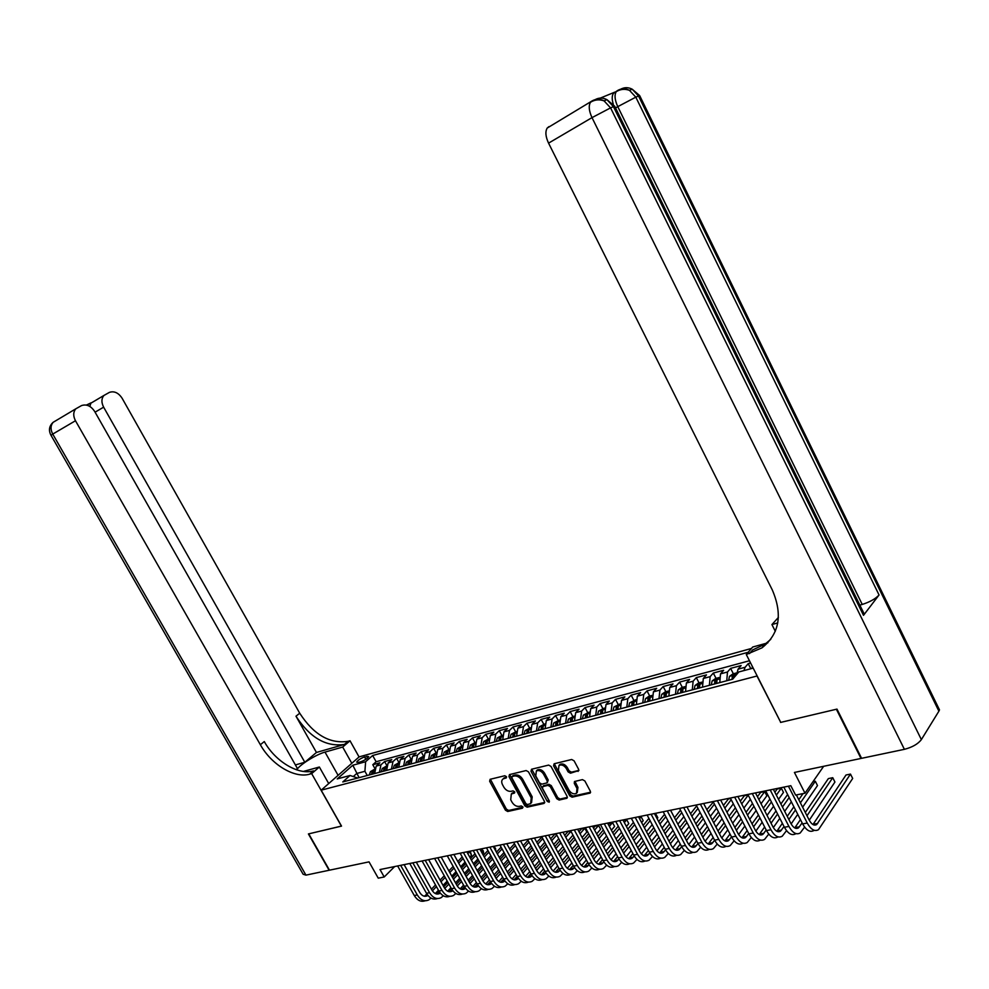 <?xml version="1.0" encoding="UTF-8"?>
<svg xmlns="http://www.w3.org/2000/svg" width="989" height="989" viewBox="0 0 989 989"><rect width="100%" height="100%" fill="white"/><g stroke="black" fill="none" stroke-linecap="round" stroke-linejoin="round"><path stroke-width="1.48" d="M506.417 776.637L504.81 775.735L490.124 779.295L489.642 781.248L505.441 810.189L507.691 811.487L522.476 808.211L522.835 806.851L521.24 805.936L519.312 806.369C516.431 806.665 514.008 805.281 512.042 802.203L510.72 799.78L511.313 794.019L514.515 793.042L514.639 791.769L513.044 790.866L511.128 791.311C508.247 791.62 505.824 790.248 503.846 787.17L502.523 784.734C501.262 782.114 501.472 780.148 503.178 778.862L506.269 777.923L506.417 776.637M578.058 771.42L578.664 769.38L574.09 760.825L571.679 759.49L554.137 763.755L553.568 765.783L569.713 795.848L572.087 797.183L590.173 793.067L590.346 791.237L584.858 780.951L582.447 779.616L574.473 781.533L574.275 783.387L576.983 788.456L576.5 793.339C573.793 794.538 571.296 793.512 569.034 790.26L558.389 770.443L558.995 765.399C561.69 764.312 564.138 765.362 566.326 768.552L568.106 771.877L570.492 773.2L578.899 770.518M780.68 722.267L756.993 676.006L321.165 790.174L341.526 826.112L308.741 833.851L329.485 870.184L369.033 861.864L378.243 878.158L384.214 876.971L380.011 869.554L790.817 785.699L795.601 795.069L804.997 793.203L823.652 766.302M780.556 722.427L836.373 709.249L860.986 758.452L794.427 772.446L804.997 793.203M528.472 771.853L526.148 770.542L509.459 774.597L508.952 776.575L524.862 805.862L527.149 807.172L543.938 803.439L544.482 801.473L528.472 771.853M531.526 769.244L548.635 765.09L550.997 766.401L567.13 796.417L566.957 798.234L559.144 800.052L556.795 798.729L550.28 786.651L547.943 785.34L542.726 786.614L542.541 788.443L549.291 800.954L549.179 802.215L547.276 801.411L530.982 771.247L531.526 769.244M750.602 663.001L748.216 663.644L750.812 668.749M743.901 670.591L745.125 667.278L738.041 669.182L741.132 665.548L730.611 668.379L733.356 673.769M726.767 680.753L727.484 672.001L720.511 673.868L723.651 670.258L713.304 673.039L716.048 678.38M709.385 685.328L710.151 676.649L703.303 678.479L706.467 674.881L696.305 677.613L699.038 682.904M692.3 689.84L693.116 681.211L686.378 683.016L689.593 679.418L679.604 682.113L682.311 687.355M675.512 694.266L676.377 685.698L669.751 687.466L672.99 683.894L663.174 686.539L665.869 691.731M659.008 698.605L659.91 690.099L653.408 691.843L656.684 688.282L647.016 690.878L649.711 696.033M642.776 702.882L643.728 694.439L637.336 696.157L640.637 692.609L631.143 695.156L633.813 700.261M626.828 707.086L627.817 698.704L621.525 700.385L624.863 696.849L615.517 699.371L618.174 704.428M611.14 711.227L612.179 702.895L605.985 704.551L609.348 701.028L600.15 703.5L602.808 708.52M595.712 715.294L596.787 707.011L590.693 708.643L594.08 705.132L585.043 707.568L587.676 712.55M580.531 719.287L581.643 711.066L575.66 712.673L579.059 709.187L570.171 711.573L572.792 716.506M565.597 723.231L566.746 715.059L560.862 716.629L564.286 713.156L555.534 715.517L558.155 720.4M550.91 727.1L552.097 718.978L546.299 720.536L549.748 717.074L541.144 719.399L543.74 724.245M536.458 730.908L537.67 722.848L531.971 724.368L535.445 720.932L526.964 723.206L529.548 728.015M522.229 734.654L523.478 726.643L517.865 728.151L521.364 724.714L513.019 726.964L515.59 731.736M508.222 738.35L509.508 730.389L503.982 731.872L507.493 728.448L499.272 730.661L501.843 735.396M494.438 741.985L495.749 734.073L490.309 735.532L493.845 732.132L485.747 734.308L488.306 738.993M480.864 745.558L482.212 737.695L476.846 739.142L480.407 735.742L472.433 737.893L474.967 742.541M467.5 749.081L468.873 741.268L463.594 742.69L467.167 739.315L459.316 741.429L461.838 746.04M454.347 752.542L455.744 744.791L450.551 746.188L454.124 742.826L446.398 744.902L448.907 749.464L444.284 752.036L443.134 755.497M441.378 755.967L442.812 748.253L437.694 749.625L441.279 746.275L433.677 748.327L436.075 752.691M428.62 759.329L430.067 751.665L425.023 753.012L428.633 749.687L421.129 751.702L423.44 755.88M416.035 762.643L417.519 755.027L412.549 756.362L416.171 753.037L408.778 755.027L411.004 759.045M403.648 765.906L405.156 758.34L400.261 759.651L403.883 756.35L396.601 758.303L398.74 762.16M391.446 769.121L392.967 761.604L388.145 762.902L391.78 759.601L384.61 761.542L380.963 764.818L379.417 772.298M386.674 765.239L384.61 761.542M358.29 762.432L360.849 761.74C364.793 760.257 367.413 758.526 368.712 756.56L364.508 756.956C360.577 758.439 357.956 760.158 356.67 762.136L358.29 762.432M751.467 648.45L359.155 756.869L321.165 790.174M748.216 652.258L372.643 755.509L365.621 761.728L364.916 771.296L367.265 775.5M753.198 668.119L738.832 671.939L732.676 679.196L342.775 781.953L350.069 775.487L337.224 778.912L352.813 765.214L365.621 761.728M749.452 660.751L376.129 761.74L372.779 764.72L379.863 762.816L376.203 766.092L374.646 773.546M392.967 761.604L396.601 758.303M405.156 758.34L408.778 755.027M417.519 755.027L421.129 751.702M430.067 751.665L433.677 748.327M442.812 748.253L446.398 744.902M455.744 744.791L459.316 741.429M468.873 741.268L472.433 737.893M482.212 737.695L485.747 734.308M495.749 734.073L499.272 730.661M509.508 730.389L513.019 726.964M523.478 726.643L526.964 723.206M537.67 722.848L541.144 719.399M552.097 718.978L555.534 715.517M566.746 715.059L570.171 711.573M581.643 711.066L585.043 707.568M596.787 707.011L600.15 703.5M612.179 702.895L615.517 699.371M627.817 698.704L631.143 695.156M643.728 694.439L647.016 690.878M659.91 690.099L663.174 686.539M676.377 685.698L679.604 682.113M693.116 681.211L696.305 677.613M710.151 676.649L713.304 673.039M727.484 672.001L730.611 668.379M745.125 667.278L748.216 663.644M753.062 667.859L752.431 668.317M364.916 771.296L356.72 773.485L353.32 776.513M359.069 777.651L352.813 765.214M357.672 778.022L350.069 775.487M384.214 876.971L394.66 866.562M374.782 768.292L372.779 764.72M376.129 761.74L372.643 755.509M388.145 762.902L386.612 770.394M400.261 759.651L398.752 767.192M412.549 756.362L411.065 763.953M425.023 753.012L423.564 760.652M437.694 749.625L436.248 757.314M450.551 746.188L449.13 753.915M463.594 742.69L462.209 750.466M476.846 739.142L475.499 746.967M490.309 735.532L488.986 743.419M503.982 731.872L502.684 739.809M517.865 728.151L516.592 736.137M531.971 724.368L530.734 732.416M546.299 720.536L545.1 728.633M560.862 716.629L559.7 724.776M575.66 712.673L574.522 720.87M590.693 708.643L589.605 716.901M605.985 704.551L604.934 712.859M621.525 700.385L620.511 708.754M637.336 696.157L636.36 704.576M653.408 691.843L652.48 700.323M669.751 687.466L668.873 696.009M686.378 683.016L685.55 691.62M703.303 678.479L702.511 687.145M720.511 673.868L719.782 682.595M738.041 669.182L736.731 674.411M752.308 668.057L752.233 666.227M506.578 777.119L503.178 778.862L504.167 777.861M511.362 793.957L514.799 792.214M490.383 779.233L506.417 809.163L508.68 810.461L522.996 807.271M509.681 774.548L525.827 804.823L528.114 806.134L544.741 802.425M512.253 776.513L511.882 777.898L525.864 803.637L527.458 804.552L530.673 803.6L531.217 797.851L521.648 780.185C519.645 777.07 517.185 775.685 514.28 776.019L512.253 776.513L512.797 775.821M531.55 802.66L532.193 796.825L531.217 797.851M513.242 775.5L515.269 775.005C518.174 774.671 520.634 776.056 522.625 779.159L532.193 796.825M567.377 797.381L560.095 799.013L559.144 800.052M543.406 785.896L548.907 784.302L551.256 785.612L557.759 797.678L560.095 799.013M531.711 769.195L549.427 801.288M543.517 774.09C541.366 770.963 538.98 769.912 536.359 770.95L535.778 775.932L539.512 782.831L541.836 784.141L547.053 782.868L547.251 781.013L543.517 774.09L544.494 773.064C542.343 769.937 539.969 768.898 537.336 769.924L536.483 770.814M547.35 782.546L548.215 779.987L547.251 781.013M544.494 773.064L548.215 779.987M559.094 765.301L559.959 764.373C562.654 763.285 565.102 764.336 567.29 767.513L569.071 770.839L571.457 772.162L578.911 770.406M577.242 792.523L577.947 787.405L576.983 788.456M574.98 781.335L577.947 787.405M554.285 763.718L570.665 794.797L573.039 796.12L590.594 792.214M374.485 769.294L370.467 771.63L369.268 774.968M372.927 774.004L373.619 771.099L372.062 771.89L371.505 774.375M425.171 900.769C420.993 902.215 417.358 900.472 414.267 895.527L397.64 865.956M431.031 898.086L428.818 899.916C424.479 901.869 420.646 900.225 417.309 894.971L400.656 865.338M404.105 864.633L419.732 892.449C421.957 895.947 424.516 897.048 427.421 895.737L427.928 895.416M424.454 896.257L426.902 893.982M432.391 890.842L436.421 886.601M441.007 881.768L445.161 877.404M449.785 872.533L454.062 868.045M458.723 863.137L463.099 858.539M467.797 853.594L469.552 851.739L467.055 852.246M431.439 889.21L435.494 884.957M440.093 880.136L444.259 875.76M448.882 870.901L453.16 866.426M457.82 861.518L462.209 856.919M471.518 855.287L469.552 851.739L470.393 851.776L471.518 855.287L469.763 857.142M465.077 862.099L460.701 866.723M456.053 871.63L451.8 876.13M447.189 881.014L443.035 885.402M438.461 890.236L435.321 893.549M296.07 769.64L297.417 768.502L94.684 411.486C90.951 405.91 86.575 403.945 81.568 405.564L75.757 408.84C73.174 412.079 73.075 416.035 75.473 420.745L52.738 434.084L305.947 875.129L329.139 870.258L308.407 833.937L341.489 826.062M351.812 763.31L342.689 747.054L324.998 752.097C316.109 754.459 299.395 764.942 296.725 769.862M342.689 747.054L350.019 740.773L348.079 741.33C329.757 744.049 313.637 734.679 299.716 713.217L122.117 398.258C118.482 392.781 114.242 390.816 109.42 392.373L103.894 395.476C101.36 398.616 101.274 402.511 103.635 407.171L95.08 412.166M316.455 752.456L344.444 744.433C326.11 747.128 309.953 737.707 295.983 716.197L316.455 752.456L304.81 762.272L295.39 764.93M341.403 826.136L311.659 773.621L309.705 774.152C294.586 778.702 271.406 764.682 260.354 744.717L75.473 420.745M311.659 773.621L319.36 767.019L303.438 771.432M304.81 762.272L103.635 407.171M305.947 875.129L303.129 874.239L51.032 435.358L52.738 434.084C50.377 429.473 50.488 425.554 53.085 422.352L54.012 421.796M328.707 783.56L319.36 767.019M359.069 756.956L350.019 740.773M309.705 774.152L313.538 770.876C298.431 775.438 275.301 761.481 264.286 741.565L260.354 744.717M90.951 402.894L89.875 406.467M613.279 104.216C611.82 99.37 611.87 95.748 613.403 93.362L614.997 92.064L600.286 98.096M936.818 706.937L939.476 709.855L938.895 711.178L921.365 739.611C917.953 744.049 912.291 747.276 904.391 749.328L861.592 758.316L836.978 709.101L780.741 722.39L746.287 654.508L762 647.832C779.443 633.862 782.868 614.565 772.298 589.938L548.561 143.133C545.545 136.618 545.1 131.586 547.226 128.038L548.994 126.604M746.287 654.508L752.691 647.029L767.835 642.838M777.762 622.909L771.927 624.578L778.405 617.433M861.703 611.684L864.238 614.058L863.496 615.319L879.048 594.982C875.525 598.827 869.912 601.98 862.235 604.44L859.849 605.12M775.302 631.291L771.927 624.578M749.477 653.63L752.666 649.909L765.152 644.111L770.79 639.314M386.439 766.104L382.323 768.478L381.136 771.84M384.845 770.864L385.537 767.946L383.955 768.737L383.411 771.235M398.567 762.878L394.351 765.288L393.165 768.663M396.935 767.674L397.615 764.744L396.008 765.548L395.476 768.057M410.868 759.601L406.553 762.049L405.391 765.449M409.211 764.435L409.879 761.505L408.259 762.296L407.728 764.831M423.354 756.288L418.94 758.761L417.778 762.185M421.66 761.159L422.315 758.204L420.684 759.008L420.164 761.555M437.41 898.556C433.244 900.027 429.597 898.272 426.482 893.277L409.767 863.471M443.356 895.799L441.082 897.703C436.755 899.669 432.91 898 429.56 892.708L412.833 862.853M416.282 862.148L431.983 890.174C434.208 893.71 436.779 894.81 439.672 893.5L440.29 893.092M436.681 894.007L439.227 891.596M444.753 888.443L448.882 884.055M453.481 879.172L457.734 874.659M462.382 869.727L466.734 865.103M471.419 860.133L475.894 855.386M480.617 850.367L481.643 849.279L480.172 849.576M443.789 886.762L447.943 882.373M452.554 877.49L456.807 872.99M461.455 868.058L465.819 863.434M470.504 858.477L474.98 853.73M483.609 852.852L481.643 849.279L483.25 850.75L483.609 852.852L482.583 853.952M477.872 858.971L473.41 863.731M468.737 868.713L464.385 873.361M459.761 878.306L455.521 882.818M450.922 887.726L447.646 891.225M449.834 896.318C445.668 897.814 442.009 896.034 438.881 890.99L422.08 860.962M455.855 893.475L453.531 895.465C449.204 897.431 445.359 895.75 442.009 890.421L425.196 860.331M428.645 859.626L444.407 887.862C446.645 891.423 449.216 892.548 452.109 891.225L452.826 890.73M449.093 891.732L451.75 889.173M457.301 885.996L461.517 881.471M466.14 876.514L470.492 871.865M475.153 866.871L479.603 862.099M484.301 857.067L488.875 852.159M456.325 884.277L460.565 879.753M465.189 874.808L469.54 870.159M474.201 865.165L478.664 860.405M483.374 855.374L487.948 850.478M495.885 850.379L493.907 846.782L495.501 848.265L495.6 850.688M490.865 855.782L486.304 860.69M481.618 865.746L477.168 870.53M472.519 875.537L468.193 880.198M463.569 885.167L460.157 888.851M462.444 894.031C458.278 895.552 454.606 893.772 451.454 888.678L434.579 858.415M468.551 891.114L466.153 893.191C461.851 895.156 458.006 893.463 454.631 888.085L437.731 857.772M441.181 857.067L457.017 885.526C459.267 889.111 461.838 890.248 464.719 888.926L465.535 888.332M461.69 889.42L464.447 886.713M470.035 883.511L474.349 878.838M478.997 873.819L483.423 869.022M488.109 863.966L492.658 859.033M497.38 853.94L502.053 848.883M469.046 881.743L473.372 877.082M478.021 872.063L482.459 867.266M487.144 862.223L491.706 857.302M496.429 852.209L501.102 847.153M507.11 844.297L507.938 845.793M504.044 852.518L499.383 857.587M494.685 862.705L490.136 867.65M485.475 872.718L481.037 877.527M476.414 882.559L472.853 886.428M475.239 891.719C471.073 893.265 467.401 891.46 464.212 886.317L447.263 855.819M481.433 888.703L478.973 890.879C474.671 892.857 470.826 891.138 467.438 885.724L450.465 855.164M453.902 854.471L469.824 883.14C472.087 886.762 474.646 887.912 477.526 886.577L478.453 885.884M474.473 887.071L477.328 884.215M482.953 880.989L487.367 876.167M492.028 871.074L496.565 866.129M501.262 860.999L505.911 855.918M510.645 850.738L515.43 845.521M481.952 879.172L486.378 874.363M491.038 869.282L495.576 864.337M500.273 859.206L504.934 854.137M509.681 848.97L514.453 843.765M517.432 849.192L512.661 854.422M507.938 859.602L503.302 864.707M498.617 869.85L494.092 874.808M489.444 879.913L485.735 883.981M436.025 752.913L431.513 755.423L430.363 758.86M434.307 757.821L434.95 754.867L433.293 755.67L432.774 758.229M488.22 889.383C484.054 890.941 480.37 889.123 477.168 883.931L460.145 853.198M494.512 886.268L491.978 888.53C487.688 890.52 483.844 888.79 480.444 883.325L463.396 852.53M466.82 851.826L482.817 880.729C485.08 884.376 487.651 885.538 490.519 884.203L491.545 883.4M487.441 884.685L490.408 881.669M496.082 878.417L500.595 873.435M505.268 868.28L509.891 863.174M514.614 857.97L519.361 852.728M524.121 847.486L528.991 842.096M495.056 876.563L499.569 871.593M504.254 866.438L508.89 861.332M513.612 856.14L518.372 850.899M523.132 845.669L528.015 840.291M531.006 845.78L526.136 851.183M521.401 856.449L516.654 861.703M511.956 866.92L507.332 872.038M502.672 877.218L498.827 881.483M447.139 754.446L447.77 751.467L446.088 752.283L445.594 754.854M501.411 886.997C497.244 888.592 493.548 886.762 490.321 881.508L473.212 850.528M507.79 883.783L505.181 886.156C500.904 888.147 497.059 886.391 493.647 880.89L476.513 849.848M479.937 849.155L496.008 878.281C498.283 881.953 500.854 883.128 503.71 881.792L504.847 880.878M500.607 882.262L503.698 879.073M493.251 846.436L509.397 875.797L514.008 870.666M518.693 865.437L523.428 860.158M528.163 854.879L533.022 849.464M537.781 844.149L542.776 838.598M541.91 836.991L536.78 842.294M508.346 873.893L512.97 868.762M517.667 863.545L522.402 858.279M527.137 853.013L531.995 847.61M544.791 842.307L539.821 847.882M535.061 853.21L530.215 858.65M525.493 863.941L520.77 869.22M516.097 874.474L512.104 878.949M461.962 746.003L457.239 748.599L456.102 752.085M460.169 751.01L460.787 748.018L459.094 748.834L458.599 751.43M514.787 884.574C510.633 886.193 506.924 884.351 503.673 879.036L486.477 847.82M521.265 881.261L518.582 883.733C514.317 885.736 510.472 883.968 507.048 878.417L489.827 847.128M513.971 879.802L517.173 876.439M509.397 875.797C511.684 879.505 514.255 880.68 517.099 879.345L518.335 878.306M522.921 873.139L527.632 867.835M532.329 862.532L537.163 857.092M541.91 851.739L546.88 846.151M551.664 840.749L556.758 835.013M556.251 834.073L554.582 834.407L550.638 838.845M521.846 871.185L526.568 865.894M531.278 860.591L536.112 855.164M540.872 849.811L545.841 844.235M558.785 838.746L553.704 844.507M548.92 849.922L543.975 855.522M539.24 860.887L534.419 866.352M529.721 871.668L525.579 876.365M475.227 742.479L470.393 745.113L469.281 748.611M473.397 747.523L474.003 744.519L472.285 745.335L471.802 747.944M528.373 882.114C524.219 883.77 520.511 881.904 517.235 876.538L499.964 845.063M534.95 878.689L532.193 881.286C527.941 883.288 524.096 881.496 520.659 875.908L503.364 844.371M506.776 843.679L522.996 873.275C525.295 877.008 527.854 878.195 530.697 876.86L532.045 875.685M527.545 877.305L530.87 873.757M536.644 870.431L541.453 864.955M546.175 859.577L551.12 853.952M555.88 848.525L560.948 842.752M565.757 837.275L570.962 831.341M570.826 831.094L567.896 831.7L564.707 835.322M535.556 868.429L540.365 862.964M545.1 857.587L550.045 851.974M554.817 846.559L559.885 840.786M572.99 835.112L567.797 841.058M563.001 846.547L557.957 852.345M553.197 857.784L548.277 863.422M543.567 868.824L539.277 873.732M488.702 738.894L483.745 741.565L482.644 745.088M486.835 743.988L487.429 740.971L485.686 741.787L485.216 744.408M542.17 879.629C538.028 881.298 534.295 879.431 530.994 874.004L513.65 842.269M548.846 876.081L546.015 878.788C541.774 880.803 537.929 878.998 534.468 873.361L517.099 841.565M520.511 840.873L536.804 870.716C539.104 874.474 541.675 875.685 544.506 874.325L545.965 873.015M541.329 874.771L544.766 871.037M550.589 867.674L555.497 862.025M560.244 856.561L565.275 850.75M570.06 845.236L575.239 839.278M580.061 833.715L584.808 828.25L581.408 828.943L578.985 831.724M549.476 865.622L554.396 859.985M559.131 854.521L564.187 848.723M568.972 843.221L574.152 837.275M586.848 832.046L584.808 828.25L586.848 832.046L582.113 837.535M577.304 843.11L572.137 849.081M567.377 854.607L562.345 860.442M557.611 865.919L553.185 871.049M502.387 735.247L497.306 737.967L496.231 741.503M499.297 738.177L500.471 740.365L501.052 737.361L499.297 738.177L498.827 740.823M556.189 877.095C552.047 878.801 548.314 876.909 544.976 871.42L527.545 839.438M562.951 873.423L560.046 876.266C555.83 878.281 551.986 876.452 548.512 870.777L531.056 838.721M534.456 838.029L550.824 868.107C553.135 871.902 555.707 873.126 558.525 871.766L560.095 870.308M555.323 872.199L558.884 868.255M564.744 864.881L569.763 859.033M574.522 853.482L579.665 847.486M584.462 841.899L589.753 835.73M594.587 830.08L598.58 825.444L595.118 826.149L593.487 828.028M563.606 862.767L568.626 856.931M573.385 851.405L578.54 845.41M583.349 839.822L588.64 833.665M600.62 829.264L598.58 825.444L600.62 829.264L596.651 833.925M591.818 839.587L586.551 845.768M581.767 851.381L576.624 857.401M571.889 862.952L567.303 868.33M516.283 731.551L511.09 734.308L510.015 737.868M513.118 734.518L514.317 736.743L514.898 733.702L513.118 734.518L512.661 737.176M570.418 874.511C566.277 876.254 562.531 874.35 559.181 868.799L541.663 836.546M577.292 870.728L574.3 873.695C570.097 875.722 566.252 873.868 562.766 868.144L545.236 835.829M548.623 835.136L565.065 865.462C567.389 869.294 569.961 870.518 572.767 869.158L574.448 867.538M569.54 869.578L573.224 865.437M579.134 862.025L584.252 855.98M589.024 850.355L594.278 844.149M599.087 838.474L604.489 832.095M609.348 826.371L612.537 822.588L608.223 824.257M577.959 859.861L583.09 853.828M587.862 848.216L593.128 842.022M597.949 836.348L603.352 829.981M614.602 826.445L612.537 822.588L614.602 826.445L611.412 830.228M606.566 835.977L601.176 842.368M596.379 848.067L591.138 854.286M586.378 859.936L581.656 865.548M530.401 727.793L525.085 730.587L524.034 734.184M528.423 733.022L528.967 729.969L527.162 730.797L526.717 733.467M584.87 871.902C580.741 873.67 576.995 871.754 573.608 866.141L556.003 833.628M591.855 867.983L588.789 871.086C584.598 873.126 580.753 871.247 577.255 865.474L559.626 832.886M563.013 832.194L579.542 862.779C581.866 866.636 584.437 867.885 587.231 866.512L589.036 864.732M583.967 866.92L587.787 862.556M593.734 859.12L598.963 852.877M603.747 847.153L609.113 840.737M613.946 834.976L619.46 828.386M624.331 822.564L626.729 819.696L623.194 820.425M592.547 856.894L597.776 850.664M602.573 844.952L607.938 838.548M612.784 832.787L618.298 826.211M628.794 823.59L626.729 819.696L628.794 823.59L626.408 826.458M621.549 832.293L616.048 838.907M611.227 844.693L605.874 851.121M601.102 856.857L596.231 862.717M544.754 723.973L539.302 726.816L538.263 730.426M542.726 729.252L543.258 726.198L541.428 727.014L540.995 729.709M599.557 869.244C595.44 871.049 591.682 869.121 588.27 863.434L570.579 830.649M606.653 865.177L603.5 868.429C599.322 870.481 595.489 868.589 591.966 862.754L574.263 829.895M577.638 829.215L594.241 860.047C596.577 863.941 599.149 865.202 601.93 863.83L603.859 861.876M598.642 864.225L602.585 859.626M608.581 856.165L613.909 849.699M618.706 843.889L624.195 837.263M629.029 831.403L634.666 824.579M639.549 818.669L641.119 816.766L638.795 817.235M607.357 853.878L612.698 847.437M617.507 841.627L622.996 835.013M627.842 829.153L633.479 822.354M643.196 820.685L641.119 816.766L643.196 820.685L641.626 822.588M636.755 828.522L631.143 835.359M626.309 841.243L620.845 847.894M616.06 853.717L611.029 859.837M559.329 720.091L553.753 722.984L552.727 726.618M557.264 725.419L557.784 722.353L555.929 723.169L555.497 725.889M614.478 866.537C610.374 868.391 606.603 866.438 603.166 860.69L585.401 827.62M621.685 862.334L618.434 865.746C614.293 867.786 610.448 865.87 606.925 859.997L589.135 826.866M592.498 826.174L609.175 857.278C611.523 861.196 614.082 862.47 616.864 861.098L618.916 858.959M613.539 861.468L617.631 856.635M623.651 853.148L629.103 846.46M633.912 840.563L639.512 833.702M644.371 827.744L650.107 820.685M655.015 814.676L655.744 813.786L654.669 814.009M622.402 850.8L627.854 844.136M632.676 838.239L638.276 831.39M643.147 825.444L648.908 818.398M657.821 817.73L655.744 813.786L657.821 817.73L657.104 818.62M652.208 824.653L646.485 831.737M641.638 837.708L636.063 844.594M631.266 850.515L626.086 856.907M574.152 716.147L568.428 719.09L567.426 722.749M572.025 721.525L572.532 718.447L570.653 719.275L570.245 722.007M629.634 863.793C625.543 865.684 621.772 863.718 618.298 857.896L600.447 824.554M636.965 859.429L633.628 863.001C629.499 865.054 625.666 863.125 622.13 857.191L604.254 823.775M607.592 823.095L624.356 854.459C626.717 858.415 629.276 859.701 632.033 858.328L634.221 855.992M628.683 858.675L632.911 853.594M638.981 850.07L644.531 843.16M649.365 837.164L655.077 830.055M659.935 823.998L665.807 816.704M637.695 847.66L643.258 840.761M648.092 834.765L653.816 827.682M658.686 821.636L664.571 814.343M670.851 810.819L672.347 813.65M667.921 820.697L662.061 828.016M657.203 834.098L651.516 841.219M646.707 847.239L641.379 853.903M589.209 712.142L583.349 715.134L582.36 718.805M587.046 717.569L587.528 714.478L585.624 715.307L585.228 718.051M645.051 860.999C640.971 862.927 637.176 860.949 633.689 855.065L615.751 821.426M652.493 856.474L649.056 860.22C644.952 862.284 641.132 860.319 637.571 854.348L619.609 820.635M622.946 819.955L639.784 851.591C642.158 855.584 644.717 856.882 647.449 855.51L649.773 852.975M644.074 855.844L648.438 850.503M654.545 846.943L660.219 839.785M665.053 833.69L670.888 826.334M675.771 820.165L681.755 812.612M653.235 844.458L658.909 837.324M663.755 831.23L669.602 823.886M674.486 817.742L680.494 810.189M683.869 816.642L677.898 824.22M673.027 830.401L667.216 837.782M662.395 843.901L656.919 850.849M604.514 708.062L598.518 711.103L597.554 714.8M602.313 713.551L602.783 710.436L600.842 711.276L600.459 714.033M660.714 858.155C656.647 860.133 652.851 858.143 649.328 852.172L631.303 818.249M668.28 853.47L664.756 857.389C660.664 859.466 656.844 857.475 653.272 851.455L635.235 817.458M638.548 816.778L655.472 848.673C657.846 852.703 660.405 854.026 663.125 852.642L665.585 849.897M659.712 852.951L664.212 847.338M670.381 843.753L676.167 836.348M681.013 830.13L686.959 822.514M691.855 816.246L697.962 808.421M669.021 841.194L674.819 833.801M679.678 827.608L685.637 820.005M690.545 813.749L696.664 805.936M700.088 812.476L693.994 820.326M689.11 826.619L683.176 834.259M678.343 840.489L672.73 847.734M620.078 703.921L613.934 707.011L612.982 710.732M617.828 709.459L618.273 706.344L616.32 707.172L615.949 709.954M676.637 855.275C672.582 857.29 668.787 855.287 665.226 849.242L647.115 815.023M684.326 850.392L680.704 854.521C676.649 856.598 672.829 854.595 669.244 848.5L651.108 814.207M654.409 813.539L671.407 845.719C673.806 849.774 676.352 851.109 679.06 849.724L681.656 846.757M675.623 850.021L680.259 844.111M686.465 840.502L692.362 832.825M697.22 826.507L703.29 818.608M708.198 812.229L714.441 804.119M713.366 802.042L706.863 809.657M685.08 837.868L690.99 830.204M695.86 823.899L701.943 816.024M716.568 808.198L710.349 816.345M705.454 822.749L699.408 830.661M694.562 837.003L688.789 844.544M635.902 699.705L629.61 702.845L628.683 706.603M633.603 705.305L634.036 702.165L632.058 703.006L631.699 705.812M692.819 852.333C688.789 854.409 684.981 852.382 681.396 846.263L663.199 811.746M700.645 847.264L696.911 851.591C692.881 853.68 689.073 851.653 685.476 845.508L667.266 810.918M670.542 810.238L687.627 842.702C690.025 846.807 692.572 848.154 695.255 846.757L697.999 843.543M691.781 847.029L696.565 840.823M702.82 837.176L708.841 829.227M713.712 822.786L719.905 814.602M724.813 808.112L731.18 799.693M730.587 798.531L728.361 798.976L723.441 805.454M701.399 834.469L707.432 826.532M712.315 820.104L718.521 811.944M733.319 803.81L726.977 812.253M722.069 818.768L715.9 826.977M711.042 833.43L705.132 841.305M651.998 695.428L648.969 696.231L645.557 698.617L644.643 702.4M649.649 701.077L650.07 697.925L648.055 698.766L647.708 701.584M709.323 849.353L709.249 849.366C705.244 851.455 701.436 849.415 697.826 843.234L679.554 808.409M717.235 844.074L713.403 848.624C709.397 850.713 705.59 848.661 701.98 842.467L683.683 807.556M686.959 806.888L704.119 839.649C706.517 843.778 709.064 845.15 711.734 843.753L714.627 840.279M708.223 843.988L713.156 837.473M719.448 833.789L725.592 825.543M730.475 818.991L736.78 810.498M741.713 803.884L748.203 795.156M748.104 794.958L744.358 795.725L740.304 801.152M717.989 830.995L724.146 822.761M729.041 816.222L735.359 807.753M750.342 799.31L743.876 808.062M738.956 814.701L732.664 823.219M727.805 829.796L721.747 837.98M668.366 691.064L665.189 691.917L661.765 694.315L660.875 698.11M665.968 696.775L666.363 693.61L664.324 694.451L663.99 697.294M726.111 846.337L725.951 846.361C721.97 848.451 718.175 846.386 714.553 840.143L696.182 805.009M734.122 840.823L730.166 845.595C726.198 847.697 722.403 845.62 718.78 839.364L700.385 804.156M703.636 803.488L720.882 836.533C723.293 840.699 725.827 842.084 728.485 840.687L731.526 836.941M724.937 840.897L730.018 834.048M736.36 830.34L742.628 821.772M747.511 815.097L753.952 806.295M758.884 799.545L764.72 791.571L760.615 792.412L757.438 796.738M734.864 827.447L741.144 818.917M746.04 812.253L752.493 803.464M766.871 795.749L764.72 791.571L766.871 795.749L761.048 803.76M756.14 810.523L749.711 819.362M744.841 826.062L738.647 834.592M685.018 686.638L681.693 687.516L678.256 689.939L677.391 693.759M682.571 692.399L682.942 689.222L680.877 690.062L680.556 692.93M743.196 843.258L742.937 843.296C738.993 845.397 735.198 843.308 731.563 837.015L713.106 801.56M751.294 837.498L747.227 842.529C743.283 844.631 739.5 842.529 735.865 836.212L717.384 800.682M720.622 800.027L737.942 833.368C740.365 837.572 742.887 838.981 745.521 837.572L748.722 833.542M741.935 837.745L747.177 830.55M753.569 826.804L759.948 817.915M764.843 811.116L771.408 801.968M776.353 795.094L781.31 788.184L777.144 789.037L774.857 792.189M752.023 823.825L758.427 814.961M763.323 808.174L769.912 799.05M783.473 792.412L781.31 788.184L783.473 792.412L778.528 799.335M773.596 806.233L767.056 815.406M762.173 822.242L755.843 831.119M701.967 682.126L698.469 683.053L695.032 685.488L694.191 689.333M699.458 687.948L699.816 684.759L697.715 685.6L697.418 688.492M760.566 840.118L760.207 840.18C756.301 842.294 752.518 840.168 748.871 833.814L730.327 798.036M768.75 834.11L764.584 839.401C760.665 841.503 756.894 839.377 753.247 833.01L734.679 797.146M737.893 796.491L755.287 830.142C757.722 834.395 760.244 835.816 762.865 834.395L766.215 830.068M759.243 834.531L764.621 826.977M771.061 823.194L777.564 813.972M782.46 807.024L789.16 797.53M769.479 820.128L776.006 810.918M780.914 803.995L787.615 794.526M791.361 801.832L784.685 811.363M779.802 818.323L773.336 827.57M719.213 677.539L715.554 678.503L712.105 680.964L711.276 684.833M716.642 683.424L716.988 680.222L714.849 681.062L714.565 683.968M778.256 836.929L777.787 837.015C773.905 839.129 770.134 836.978 766.475 830.575L747.845 794.464M786.527 830.649L782.237 836.212C778.355 838.326 774.585 836.175 770.926 829.746L752.283 793.561M755.472 792.906L772.953 826.866C775.388 831.156 777.91 832.59 780.494 831.18L784.017 826.52M776.835 831.267L782.373 823.33M788.863 819.51L795.49 809.929M800.398 802.845L815.319 781.261L812.933 781.743M787.232 816.333L793.883 806.777M798.791 799.705L803.043 793.586M817.495 785.55L815.319 781.261L817.495 785.55L802.623 807.209M797.74 814.318L791.138 823.936M736.756 672.866L732.936 673.88L729.474 676.352L728.683 680.247M734.098 677.514L734.456 675.598L732.28 676.451L732.021 679.369M796.244 833.69L795.675 833.789C791.83 835.915 788.072 833.739 784.401 827.261L765.684 790.817M804.613 827.101L800.2 832.973C796.355 835.099 792.597 832.911 788.925 826.433L770.184 789.902M773.361 789.259L790.916 823.528C793.376 827.855 795.885 829.314 798.444 827.892L802.128 822.91M794.736 827.941L800.435 819.609M806.975 815.752L832.75 777.7L828.362 778.59L805.306 812.464M834.939 782.027L832.75 777.7L834.939 782.027L809.249 820.215M814.553 830.389L813.873 830.513C810.065 832.639 806.319 830.439 802.635 823.899L783.832 787.12M796.355 794.921L809.212 820.128C811.672 824.505 814.17 825.976 816.704 824.554L850.478 774.09L852.679 778.454L818.484 829.684C814.676 831.811 810.943 829.598 807.247 823.058L788.418 786.181M812.958 824.554L846.015 774.993L850.478 774.09L852.679 778.454M380.963 764.818L376.203 766.092M365.831 759.317L364.508 756.956M367.883 757.722L367.067 756.251M505.132 777.465L504.143 778.479M513.34 792.56L512.351 793.586M508.68 810.461L507.691 811.487M506.417 809.163L505.441 810.189M490.643 780.234L489.642 781.248M544.729 802.586L543.938 803.439M528.114 806.134L527.149 807.172M525.827 804.823L524.862 805.862M509.941 775.561L508.952 776.575M522.625 779.159L521.648 780.185M515.269 775.005L514.28 776.019M567.365 797.505L566.549 798.407M557.759 797.678L556.795 798.729M551.256 785.612L550.28 786.651M548.907 784.302L547.943 785.34M544.061 785.427L543.085 786.453M548.24 800.361L547.276 801.411M531.958 770.233L530.982 771.247M571.457 772.162L570.492 773.2M569.071 770.839L568.106 771.877M567.29 767.513L566.326 768.552M575.227 782.336L574.275 783.387M590.581 792.3L589.741 793.252M573.039 796.12L572.087 797.183M570.665 794.797L569.713 795.848M554.532 764.757L553.568 765.783M374.324 770.567L370.554 771.568M372.94 773.472L372.062 771.89M414.267 895.527L417.309 894.971M425.629 895.317L427.582 894.958M344.444 744.433L348.079 741.33M295.983 716.197L299.716 713.217M86.377 405.07L90.691 403.018M338.09 775.339L324.998 752.097M938.895 711.178L638.535 96.007L635.816 97.157L879.048 594.982M863.496 615.319L613.44 106.651L610.572 107.875L921.365 739.611M904.391 749.328L592.003 117.629L548.561 143.133M862.235 604.44L617.766 106.651L615.529 107.962M864.238 614.058L614.663 106.182L606.949 99.666L613.44 106.651L614.861 106.602M592.003 117.629L610.572 107.875L604.056 100.866C599.235 99.16 594.698 99.629 590.47 102.275C588.43 105.835 588.95 110.953 592.003 117.629M595.23 99.605C599 97.552 602.907 97.577 606.949 99.666L604.056 100.866C599.952 98.739 596.008 98.739 592.201 100.866L547.226 128.038M623.886 89.331L620.585 89.257M939.476 709.855L639.648 95.574L632.218 89.208L638.535 96.007L639.846 95.958M617.766 106.651L635.816 97.157L629.474 90.345C624.788 88.664 620.375 89.109 616.234 91.68C614.268 95.092 614.787 100.087 617.766 106.651M620.746 89.171C624.455 87.18 628.275 87.193 632.218 89.208L629.474 90.345C625.456 88.293 621.574 88.305 617.828 90.382L613.403 93.362M386.279 767.402L382.409 768.428M384.857 770.369L383.955 768.737M398.406 764.176L394.438 765.239M396.948 767.217L396.008 765.548M410.719 760.912L406.64 762M409.211 764.027L408.259 762.296M423.205 757.599L419.027 758.711M421.66 760.788L420.684 759.008M426.482 893.277L429.56 892.708M437.83 893.079L439.969 892.696M438.881 890.99L442.009 890.421M450.218 890.817L452.554 890.384M451.454 888.678L454.631 888.085M462.778 888.505L465.325 888.048M464.212 886.317L467.438 885.724M475.536 886.169L478.28 885.662M435.889 754.236L431.6 755.373M434.307 757.512L433.293 755.67M477.168 883.931L480.444 883.325M488.479 883.795L491.434 883.251M448.759 750.812L444.358 751.986M447.139 754.174L446.088 752.283M490.321 881.508L493.647 880.89M501.608 881.397L504.798 880.803M461.826 747.35L457.314 748.549M460.169 750.799L459.094 748.834M503.673 879.036L507.048 878.417M514.948 878.949L518.31 878.331M475.103 743.827L470.467 745.051M473.397 747.363L472.285 745.335M517.235 876.538L520.659 875.908M528.485 876.464L531.909 875.834M488.578 740.242L483.831 741.503M486.835 743.889L485.686 741.787M530.994 874.004L534.468 873.361M542.232 873.942L545.705 873.312M502.264 736.62L497.393 737.905M544.976 871.42L548.512 870.777M556.201 871.383L559.725 870.74M516.171 732.923L511.177 734.246M559.181 868.799L562.766 868.144M570.381 868.787L573.954 868.132M530.289 729.177L525.171 730.537M528.373 733.034L527.162 730.797M573.608 866.141L577.255 865.474M584.783 866.141L588.418 865.474M544.642 725.37L539.388 726.767M542.64 729.276L541.428 727.014M588.27 863.434L591.966 862.754M599.408 863.459L603.105 862.791M559.23 721.5L553.84 722.922M557.141 725.456L555.929 723.169M603.166 860.69L606.925 859.997M614.268 860.739L618.026 860.047M574.053 717.557L568.514 719.028M571.877 721.574L570.653 719.275M618.298 857.896L622.13 857.191M629.375 857.97L633.195 857.265M589.123 713.564L583.436 715.072M586.86 717.618L585.624 715.307M633.689 855.065L637.571 854.348M644.729 855.151L648.599 854.447M604.427 709.496L598.605 711.042M602.078 713.613L600.842 711.276M649.328 852.172L653.272 851.455M660.331 852.295L664.274 851.578M620.004 705.367L614.021 706.95M617.556 709.533L616.32 707.172M665.226 849.242L669.244 848.5M676.192 849.39L680.197 848.649M635.84 701.164L629.696 702.796M633.294 705.38L632.058 703.006M681.396 846.263L685.476 845.508M692.312 846.436L696.38 845.682M651.936 696.886L645.644 698.555M649.303 701.164L648.055 698.766M697.826 843.234L701.98 842.467M708.705 843.432L712.846 842.665M668.317 692.547L661.851 694.253M665.585 696.874L664.324 694.451M714.553 840.143L718.78 839.364M725.37 840.378L729.585 839.599M684.981 688.121L678.343 689.877M682.138 692.51L680.877 690.062M731.563 837.015L735.865 836.212M742.331 837.263L746.621 836.484M701.93 683.622L695.119 685.426M698.988 688.072L697.715 685.6M748.871 833.814L753.247 833.01M759.577 834.098L763.941 833.307M719.176 679.047L712.191 680.902M716.123 683.56L714.849 681.062M766.475 830.575L770.926 829.746M777.131 830.884L781.557 830.068M736.731 674.387L729.561 676.291M733.306 678.454L732.28 676.451M784.401 827.261L788.925 826.433M794.983 827.608L799.495 826.779M802.635 823.899L807.247 823.058M813.156 824.282L817.755 823.441M512.29 792.993L511.313 794.019M513.019 775.599L512.03 776.6M543.703 785.575L542.726 786.614M537.336 769.924L536.359 770.95M559.959 764.373L558.995 765.399M424.528 896.269L427.421 895.737M103.894 395.476L90.222 403.574M75.757 408.84L53.085 422.352C49.141 426.061 48.436 430.351 50.946 435.222M90.308 403.413L86.686 405.131M765.152 644.111L762 647.832M436.792 894.031L439.672 893.5M449.229 891.757L452.109 891.225M461.851 889.445L464.719 888.926M474.658 887.108L477.526 886.577M487.651 884.722L490.519 884.203M500.854 882.312L503.71 881.792M514.255 879.864L517.099 879.345M527.854 877.379L530.697 876.86M541.663 874.845L544.506 874.325M555.694 872.286L558.525 871.766M569.948 869.677L572.767 869.158M584.425 867.032L587.231 866.512M599.124 864.337L601.93 863.83M614.07 861.604L616.864 861.098M629.251 858.835L632.033 858.328M644.68 856.017L647.449 855.51M660.368 853.148L663.125 852.642M676.315 850.231L679.06 849.724M692.523 847.264L695.255 846.757M709.014 844.247L711.734 843.753M725.778 841.182L728.485 840.687M742.838 838.066L745.521 837.572M760.195 834.889L762.865 834.395M777.849 831.662L780.494 831.18M795.811 828.374L798.444 827.892M814.095 825.036L816.704 824.554"/></g></svg>
